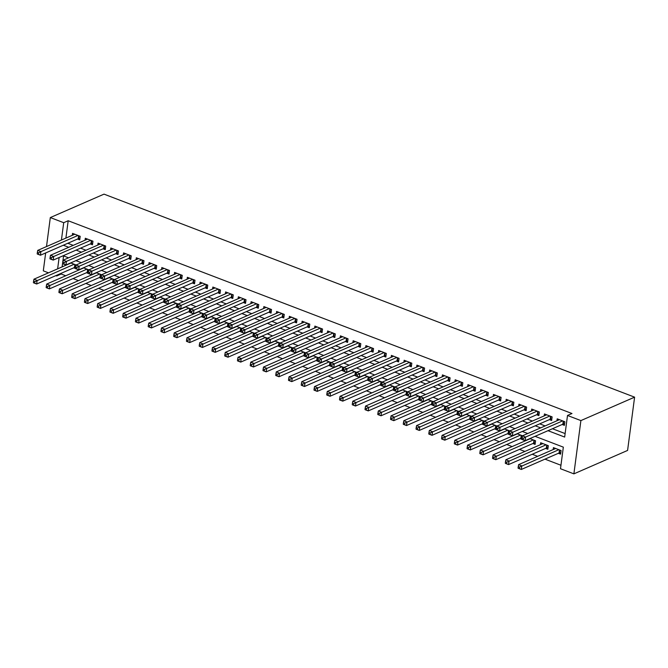 <?xml version="1.0" encoding="UTF-8"?>
<svg xmlns="http://www.w3.org/2000/svg" width="668" height="668" viewBox="0 0 668 668"><rect width="100%" height="100%" fill="white"/><g stroke="black" fill="none" stroke-linecap="round" stroke-linejoin="round"><path stroke-width="1" d="M61.272 273.27L61.172 274.014L56.697 275.967L55.845 275.642M48.514 272.836L43.303 270.841L45.666 252.938M535.06 436.321L563.333 447.142L560.494 468.736L573.887 473.862L627.586 450.432L634.6 397.159L104.024 194.137L50.317 217.568L63.71 222.694L61.423 240.054M61.172 274.014L65.74 275.759M73.071 278.564L78.498 280.644M85.83 283.449L91.249 285.52M98.58 288.325L104.008 290.405M111.339 293.21L116.758 295.281M124.089 298.087L129.517 300.166M136.848 302.971L142.267 305.042M149.599 307.848L155.026 309.927M162.357 312.724L167.777 314.803M175.108 317.609L180.527 319.68M187.858 322.485L193.286 324.564M200.617 327.37L206.036 329.441M213.368 332.246L218.795 334.326M226.126 337.131L231.546 339.202M238.877 342.008L244.304 344.087M251.636 346.892L257.055 348.963M264.386 351.769L269.814 353.848M277.145 356.654L282.564 358.724M289.895 361.53L295.323 363.609M302.654 366.415L308.073 368.486M315.405 371.291L320.824 373.37M328.155 376.176L333.582 378.247M340.914 381.052L346.333 383.131M353.664 385.937L359.092 388.008M366.423 390.813L371.842 392.893M379.173 395.698L384.601 397.769M391.932 400.575L397.351 402.654M404.683 405.459L410.11 407.53M417.442 410.336L422.861 412.406M430.192 415.212L435.62 417.291M442.951 420.097L448.37 422.168M455.701 424.973L461.12 427.052M468.452 429.858L473.879 431.929M481.21 434.734L486.63 436.814M493.961 439.619L499.388 441.69M506.72 444.496L512.139 446.575M519.47 449.38L524.898 451.451M532.229 454.257L537.648 456.336M544.979 459.141L560.953 465.254M77.496 239.044L79.734 239.904L80.202 236.305L72.553 233.374L72.294 235.311M90.255 243.929L92.485 244.78L92.961 241.181L85.304 238.251L85.053 240.196M103.006 248.805L105.243 249.665L105.711 246.066L98.062 243.135L97.804 245.072M115.764 253.69L117.994 254.541L118.47 250.943L110.813 248.012L110.562 249.957M128.515 258.566L130.753 259.426L131.22 255.827L123.572 252.896L123.313 254.834M141.274 263.451L143.503 264.303L143.979 260.704L136.322 257.773L136.072 259.718M154.024 268.327L156.254 269.187L156.729 265.58L149.081 262.658L148.822 264.595M166.783 273.212L169.012 274.064L169.488 270.465L161.831 267.534L161.581 269.48M179.533 278.088L181.763 278.948L182.239 275.341L174.59 272.419L174.331 274.356M192.284 282.973L194.522 283.825L194.998 280.226L187.341 277.295L187.082 279.232M205.043 287.85L207.272 288.701L207.748 285.102L200.099 282.18L199.841 284.117M217.793 292.734L220.031 293.586L220.498 289.987L212.85 287.056L212.591 288.993M230.552 297.611L232.781 298.462L233.257 294.864L225.6 291.941L225.35 293.878M243.302 302.495L245.54 303.347L246.008 299.748L238.359 296.817L238.1 298.755M256.061 307.372L258.291 308.224L258.766 304.625L251.11 301.702L250.859 303.639M268.812 312.257L271.049 313.108L271.517 309.509L263.868 306.579L263.609 308.516M281.57 317.133L283.8 317.985L284.276 314.386L276.619 311.463L276.368 313.401M294.321 322.018L296.55 322.869L297.026 319.271L289.378 316.34L289.119 318.277M307.08 326.894L309.309 327.746L309.785 324.147L302.128 321.224L301.878 323.162M319.83 331.771L322.059 332.631L322.535 329.032L314.887 326.101L314.628 328.038M332.58 336.655L334.818 337.507L335.294 333.908L327.637 330.977L327.378 332.923M345.339 341.532L347.569 342.392L348.045 338.793L340.396 335.862L340.137 337.799M358.09 346.416L360.328 347.268L360.795 343.669L353.147 340.738L352.888 342.684M370.849 351.293L373.078 352.153L373.554 348.554L365.897 345.623L365.646 347.56M383.599 356.178L385.837 357.029L386.304 353.43L378.656 350.5L378.397 352.445M396.358 361.054L398.587 361.914L399.063 358.315L391.406 355.384L391.156 357.322M409.108 365.939L411.338 366.79L411.814 363.192L404.165 360.261L403.906 362.206M421.867 370.815L424.096 371.675L424.572 368.068L416.916 365.145L416.665 367.083M434.618 375.7L436.847 376.552L437.323 372.953L429.674 370.022L429.415 371.967M447.376 380.576L449.606 381.436L450.082 377.829L442.425 374.907L442.174 376.844M460.127 385.461L462.356 386.313L462.832 382.714L455.184 379.783L454.925 381.72M472.877 390.337L475.115 391.189L475.591 387.59L467.934 384.668L467.675 386.605M485.636 395.222L487.865 396.074L488.341 392.475L480.684 389.544L480.434 391.481M498.386 400.099L500.624 400.95L501.092 397.351L493.443 394.429L493.184 396.366M511.145 404.983L513.375 405.835L513.851 402.236L506.194 399.305L505.943 401.243M523.896 409.86L526.134 410.711L526.601 407.113L518.952 404.19L518.694 406.127M536.654 414.744L538.884 415.596L539.36 411.997L531.703 409.066L531.452 411.004M549.405 419.621L551.634 420.473L552.11 416.874L544.462 413.951L544.203 415.888M558.373 453.296L560.602 454.148L561.078 450.549L553.421 447.627L553.171 449.564M545.614 448.42L547.843 449.272L548.319 445.673L540.671 442.742L540.412 444.679M532.864 443.535L535.093 444.387L535.569 440.788L529.841 438.6M520.105 438.659L521.883 439.335M507.354 433.774L509.125 434.459M494.596 428.898L496.374 429.574M481.845 424.013L483.615 424.698M469.086 419.137L470.865 419.813M456.336 414.252L458.114 414.937M443.585 409.375L445.356 410.052M430.827 404.491L432.605 405.175M418.076 399.614L419.846 400.291M405.317 394.73L407.096 395.414M392.567 389.853L394.337 390.529M379.808 384.977L381.587 385.653M367.058 380.092L368.828 380.768M354.299 375.216L356.077 375.892M341.548 370.331L343.319 371.007M328.79 365.454L330.568 366.131M316.039 360.57L317.818 361.246M303.289 355.693L305.059 356.37M290.53 350.809L292.308 351.493M277.779 345.932L279.55 346.608M265.021 341.047L266.799 341.732M252.27 336.171L254.04 336.847M239.511 331.286L241.29 331.971M226.761 326.41L228.531 327.086M214.002 321.525L215.781 322.21M201.252 316.649L203.022 317.325M188.493 311.764L190.271 312.449M175.742 306.888L177.521 307.564M162.992 302.003L164.762 302.688M150.233 297.126L152.012 297.803M137.483 292.242L139.253 292.926M124.724 287.365L126.502 288.042M111.973 282.489L113.744 283.165M99.215 277.604L100.993 278.28M86.464 272.728L88.234 273.404M63.56 255.902L62.107 266.899M522.51 435.795L517.09 433.724M509.759 430.918L504.332 428.839M497 426.034L491.581 423.963M484.25 421.157L478.822 419.078M471.491 416.273L466.072 414.202M458.741 411.396L453.321 409.317M445.99 406.511L440.563 404.441M433.231 401.635L427.812 399.556M420.481 396.75L415.053 394.679M407.722 391.874L402.303 389.795M394.972 386.989L389.544 384.918M382.213 382.113L376.794 380.034M369.462 377.228L364.035 375.157M356.704 372.352L351.284 370.272M343.953 367.475L338.534 365.396M331.194 362.59L325.775 360.52M318.444 357.714L313.025 355.635M305.694 352.829L300.266 350.758M292.935 347.953L287.516 345.874M280.184 343.068L274.757 340.997M267.425 338.192L262.006 336.113M254.675 333.307L249.248 331.236M241.916 328.431L236.497 326.351M229.166 323.546L223.738 321.475M216.407 318.669L210.988 316.59M203.656 313.785L198.237 311.714M190.898 308.908L185.479 306.829M178.147 304.024L172.728 301.953M165.397 299.147L159.969 297.068M152.638 294.262L147.219 292.192M139.888 289.386L134.46 287.307M127.129 284.501L121.71 282.43M114.378 279.625L108.951 277.546M101.62 274.74L96.2 272.669M88.869 269.864L83.442 267.784M76.11 264.987L70.691 262.908M73.705 267.843L75.484 268.519M547.994 430.685L564.66 437.064L567.508 415.463L571.983 413.517L68.186 220.741L65.898 238.1M67.802 243.277L73.23 245.356M80.561 248.162L85.98 250.233M93.311 253.038L98.739 255.109M106.07 257.915L111.489 259.994M118.821 262.8L124.248 264.87M131.579 267.676L136.998 269.755M144.33 272.561L149.749 274.631M157.08 277.437L162.508 279.516M169.839 282.322L175.258 284.393M182.589 287.198L188.017 289.277M195.348 292.083L200.767 294.154M208.099 296.959L213.526 299.039M220.857 301.844L226.277 303.915M233.608 306.721L239.035 308.8M246.367 311.605L251.786 313.676M259.117 316.482L264.545 318.561M271.876 321.366L277.295 323.437M284.626 326.243L290.046 328.322M297.377 331.128L302.804 333.198M310.136 336.004L315.555 338.083M322.886 340.889L328.314 342.96M335.645 345.765L341.064 347.844M348.395 350.642L353.823 352.721M361.154 355.526L366.573 357.597M373.905 360.403L379.332 362.482M386.663 365.287L392.083 367.358M399.414 370.164L404.841 372.243M412.173 375.049L417.592 377.119M424.923 379.925L430.342 382.004M437.674 384.81L443.101 386.881M450.432 389.686L455.852 391.765M463.183 394.571L468.61 396.642M475.942 399.447L481.361 401.526M488.692 404.332L494.12 406.403M501.451 409.208L506.87 411.288M514.201 414.093L519.629 416.164M526.96 418.97L532.379 421.049M539.711 423.854L545.138 425.925M552.469 428.731L565.12 433.574M562.164 424.497L564.393 425.357L564.869 421.759L557.212 418.828L556.962 420.765M68.186 220.741L63.71 222.694M567.508 415.463L580.893 420.589L634.6 397.159M50.317 217.568L46.501 246.567M59.126 257.506L57.632 268.853M56.797 275.224L56.697 275.967M527.728 433.515L522.309 431.445M514.978 428.639L509.559 426.56M502.227 423.754L496.8 421.683M489.469 418.878L484.05 416.799M476.718 414.001L471.291 411.922M463.959 409.117L458.54 407.046M451.209 404.24L445.781 402.161M438.45 399.355L433.031 397.285M425.7 394.479L420.272 392.4M412.941 389.594L407.522 387.524M400.19 384.718L394.763 382.639M387.432 379.833L382.012 377.762M374.681 374.957L369.262 372.878M361.931 370.072L356.503 368.001M349.172 365.196L343.753 363.116M336.421 360.311L330.994 358.24M323.663 355.434L318.244 353.355M310.912 350.55L305.485 348.479M298.153 345.673L292.734 343.594M285.403 340.789L279.976 338.718M272.644 335.912L267.225 333.833M259.894 331.027L254.466 328.957M247.135 326.151L241.716 324.072M234.384 321.266L228.965 319.195M221.634 316.39L216.207 314.311M208.875 311.513L203.456 309.434M196.125 306.629L190.697 304.558M183.366 301.752L177.947 299.673M170.616 296.868L165.188 294.797M157.857 291.991L152.438 289.912M145.106 287.106L139.679 285.036M132.347 282.23L126.928 280.151M119.597 277.345L114.17 275.274M106.838 272.469L101.419 270.39M94.088 267.584L88.669 265.513M81.337 262.708L75.91 260.629M68.579 257.823L63.159 255.752M573.887 473.862L580.893 420.589M63.326 245.231L68.754 247.302M76.085 250.108L81.504 252.187M88.836 254.992L94.263 257.063M101.594 259.869L107.014 261.948M114.345 264.753L119.772 266.824M127.104 269.63L132.523 271.709M139.854 274.515L145.273 276.585M152.613 279.391L158.032 281.47M165.363 284.276L170.783 286.347M178.114 289.152L183.541 291.231M190.873 294.037L196.292 296.108M203.623 298.913L209.051 300.992M216.382 303.798L221.801 305.869M229.132 308.674L234.56 310.754M241.891 313.559L247.31 315.63M254.642 318.436L260.069 320.515M267.4 323.312L272.82 325.391M280.151 328.197L285.57 330.268M292.91 333.073L298.329 335.152M305.66 337.958L311.079 340.029M318.411 342.834L323.838 344.913M331.169 347.719L336.589 349.79M343.92 352.595L349.347 354.675M356.679 357.48L362.098 359.551M369.429 362.357L374.857 364.436M382.188 367.241L387.607 369.312M394.938 372.118L400.366 374.197M407.697 377.002L413.116 379.073M420.448 381.879L425.867 383.958M433.198 386.764L438.625 388.834M445.957 391.64L451.376 393.719M458.707 396.525L464.135 398.596M471.466 401.401L476.885 403.48M484.216 406.286L489.644 408.357M496.975 411.162L502.394 413.241M509.726 416.039L515.153 418.118M522.485 420.923L527.904 422.994M535.235 425.8L540.663 427.879M562.631 420.898L525.582 437.072L522.393 435.845L559.45 419.679M564.585 423.904L563.299 424.08A1.57 0.593 7.5 0 0 562.874 424.188L525.106 440.671L521.917 439.452L523.127 439.728L523.32 438.291L522.042 437.799L521.85 439.243M523.32 438.291L525.582 437.072L525.106 440.671L523.127 439.728M522.393 435.845L522.042 437.799M555.659 448.478L518.602 464.644L521.791 465.863L521.316 469.462L559.083 452.987A1.57 0.593 -172.5 0 1 559.508 452.879L560.794 452.695M519.337 468.527L521.316 469.462L518.126 468.243L519.337 468.527L519.529 467.091L518.251 466.598L518.059 468.043M519.529 467.091L558.84 449.698M518.251 466.598L518.602 464.644M549.881 416.022L512.824 432.188L509.634 430.969L546.691 414.803M551.826 419.02L550.549 419.195A1.57 0.593 7.5 0 0 550.123 419.312L512.348 435.786L509.166 434.567L510.377 434.851L510.561 433.407L509.292 432.922L509.1 434.359M510.561 433.407L512.824 432.188L512.348 435.786L510.377 434.851M509.634 430.969L509.292 432.922M537.122 411.137L500.073 427.311L496.883 426.092L533.941 409.918M539.076 414.143L537.798 414.319A1.57 0.593 7.5 0 0 537.364 414.427L499.597 430.91L496.407 429.691L497.618 429.967L497.81 428.53L496.533 428.038L496.341 429.482M497.81 428.53L500.073 427.311L499.597 430.91L497.618 429.967M496.883 426.092L496.533 428.038M524.372 406.261L487.314 422.426L484.125 421.207L521.182 405.042M526.317 409.259L525.04 409.434A1.57 0.593 7.5 0 0 524.614 409.551L486.847 426.025L483.657 424.806L484.868 425.09L485.051 423.646L483.782 423.161L483.59 424.597M485.051 423.646L487.314 422.426L486.847 426.025L484.868 425.09M484.125 421.207L483.782 423.161M511.621 401.384L474.564 417.55L471.374 416.331L508.431 400.157M513.567 404.382L512.289 404.558A1.57 0.593 7.5 0 0 511.863 404.666L474.088 421.149L470.898 419.93L472.109 420.205L472.301 418.769L471.024 418.285L470.831 419.721M472.301 418.769L474.564 417.55L474.088 421.149L472.109 420.205M471.374 416.331L471.024 418.285M542.9 443.594L505.843 459.768L509.033 460.987L508.557 464.586L546.332 448.103A1.57 0.593 -172.5 0 1 546.758 447.994L548.036 447.819M506.586 463.65L508.557 464.586L505.375 463.367L506.586 463.65L506.77 462.206L505.492 461.722L505.309 463.158M506.77 462.206L546.09 444.821M505.492 461.722L505.843 459.768M530.15 438.717L493.093 454.883L496.282 456.102L495.806 459.701L533.573 443.226A1.57 0.593 -172.5 0 1 534.008 443.118L535.285 442.934M493.827 458.766L495.806 459.701L492.617 458.482L493.827 458.766L494.019 457.329L492.742 456.837L492.55 458.281M494.019 457.329L533.331 439.936M492.742 456.837L493.093 454.883M517.391 433.841L480.334 450.007L483.523 451.226L483.056 454.825L520.823 438.342A1.57 0.593 -172.5 0 1 521.249 438.233L522 438.133M481.077 453.889L483.056 454.825L479.866 453.605L481.077 453.889L481.261 452.445L479.991 451.96L479.799 453.397M481.261 452.445L520.581 435.06M479.991 451.96L480.334 450.007M504.641 428.956L467.583 445.122L470.773 446.341L470.297 449.94L508.072 433.465A1.57 0.593 -172.5 0 1 508.498 433.357L509.241 433.248M468.318 449.005L470.297 449.94L467.107 448.721L468.318 449.005L468.51 447.568L467.233 447.076L467.041 448.52M468.51 447.568L507.83 430.175M467.233 447.076L467.583 445.122M498.862 396.5L461.805 412.665L458.624 411.446L495.673 395.281M500.816 399.497L499.53 399.673A1.57 0.593 7.5 0 0 499.105 399.79L461.337 416.264L458.148 415.045L459.359 415.329L459.542 413.893L458.273 413.4L458.081 414.845M459.542 413.893L461.805 412.665L461.337 416.264L459.359 415.329M458.624 411.446L458.273 413.4M491.882 424.08L454.825 440.245L458.014 441.465L457.547 445.063L495.314 428.58A1.57 0.593 -172.5 0 1 495.74 428.472L496.491 428.372M455.568 444.128L457.547 445.063L454.357 443.844L455.568 444.128L455.751 442.684L454.482 442.199L454.29 443.635M455.751 442.684L495.071 425.299M454.482 442.199L454.825 440.245M486.112 391.623L449.055 407.789L445.865 406.57L482.922 390.396M488.058 394.621L486.78 394.796A1.57 0.593 7.5 0 0 486.354 394.905L448.579 411.388L445.389 410.169L446.6 410.444L446.792 409.008L445.514 408.524L445.331 409.96M446.792 409.008L449.055 407.789L448.579 411.388L446.6 410.444M445.865 406.57L445.514 408.524M479.131 419.195L442.074 435.361L445.264 436.58L444.788 440.179L482.563 423.704A1.57 0.593 -172.5 0 1 482.989 423.596L483.732 423.487M442.809 439.243L444.788 440.179L441.598 438.959L442.809 439.243L443.001 437.807L441.723 437.315L441.54 438.759M443.001 437.807L482.321 420.414M441.723 437.315L442.074 435.361M473.353 386.739L436.296 402.904L433.115 401.685L470.163 385.519M475.307 389.736L474.021 389.92A1.57 0.593 7.5 0 0 473.595 390.029L435.828 406.503L432.639 405.284L433.849 405.568L434.041 404.132L432.764 403.639L432.572 405.084M434.041 404.132L436.296 402.904L435.828 406.503L433.849 405.568M433.115 401.685L432.764 403.639M466.373 414.319L429.324 430.484L432.505 431.703L432.037 435.302L469.804 418.819A1.57 0.593 -172.5 0 1 470.23 418.711L470.982 418.611M430.058 434.367L432.037 435.302L428.848 434.083L430.058 434.367L430.25 432.922L428.973 432.438L428.781 433.874M430.25 432.922L469.562 415.538M428.973 432.438L429.324 430.484M460.603 381.862L423.545 398.028L420.356 396.809L457.413 380.635M462.548 384.86L461.271 385.035A1.57 0.593 7.5 0 0 460.845 385.144L423.069 401.627L419.88 400.408L421.09 400.691L421.283 399.247L420.005 398.763L419.821 400.199M421.283 399.247L423.545 398.028L423.069 401.627L421.09 400.691M420.356 396.809L420.005 398.763M453.622 409.434L416.565 425.599L419.754 426.819L419.279 430.426L457.054 413.943A1.57 0.593 -172.5 0 1 457.48 413.834L458.231 413.726M417.3 429.482L419.279 430.426L416.089 429.198L417.3 429.482L417.492 428.046L416.214 427.553L416.03 428.998M417.492 428.046L456.812 410.653M416.214 427.553L416.565 425.599M447.844 376.977L410.795 393.143L407.605 391.924L444.654 375.758M449.798 379.975L448.512 380.159A1.57 0.593 7.5 0 0 448.086 380.267L410.319 396.742L407.129 395.523L408.34 395.807L408.532 394.37L407.255 393.878L407.062 395.322M408.532 394.37L410.795 393.143L410.319 396.742L408.34 395.807M407.605 391.924L407.255 393.878M440.863 404.558L403.814 420.723L407.004 421.942L406.528 425.541L444.295 409.058A1.57 0.593 -172.5 0 1 444.721 408.95L445.472 408.849M404.549 424.606L406.528 425.541L403.338 424.322L404.549 424.606L404.741 423.161L403.464 422.677L403.272 424.113M404.741 423.161L444.053 405.777M403.464 422.677L403.814 420.723M435.093 372.101L398.036 388.267L394.846 387.048L431.904 370.882M437.039 375.099L435.761 375.274A1.57 0.593 7.5 0 0 435.336 375.383L397.56 391.865L394.37 390.646L395.581 390.93L395.773 389.486L394.496 389.001L394.312 390.438M395.773 389.486L398.036 388.267L397.56 391.865L395.581 390.93M394.846 387.048L394.496 389.001M428.113 399.673L391.056 415.838L394.245 417.066L393.769 420.665L431.545 404.182A1.57 0.593 -172.5 0 1 431.971 404.073L432.722 403.965M391.79 419.721L393.769 420.665L390.58 419.437L391.79 419.721L391.982 418.285L390.705 417.792L390.521 419.237M391.982 418.285L431.303 400.892M390.705 417.792L391.056 415.838M422.335 367.216L385.286 383.382L382.096 382.163L419.153 365.997M424.289 370.214L423.003 370.398A1.57 0.593 7.5 0 0 422.577 370.506L384.81 386.981L381.62 385.762L382.831 386.046L383.023 384.609L381.745 384.117L381.553 385.561M383.023 384.609L385.286 383.382L384.81 386.981L382.831 386.046M382.096 382.163L381.745 384.117M415.362 394.796L378.305 410.962L381.495 412.181L381.019 415.78L418.786 399.305A1.57 0.593 -172.5 0 1 419.212 399.188L419.963 399.088M379.04 414.845L381.019 415.78L377.829 414.561L379.04 414.845L379.232 413.4L377.954 412.916L377.762 414.352M379.232 413.4L418.544 396.015M377.954 412.916L378.305 410.962M409.584 362.34L372.527 378.505L369.337 377.286L406.394 361.121M411.53 365.338L410.252 365.513A1.57 0.593 7.5 0 0 409.826 365.621L372.051 382.104L368.87 380.885L370.08 381.169L370.264 379.725L368.995 379.24L368.803 380.676M370.264 379.725L372.527 378.505L372.051 382.104L370.08 381.169M369.337 377.286L368.995 379.24M402.604 389.912L365.546 406.077L368.736 407.305L368.26 410.904L406.035 394.421A1.57 0.593 -172.5 0 1 406.461 394.312L407.213 394.204M366.289 409.96L368.26 410.904L365.079 409.684L366.289 409.96L366.473 408.524L365.204 408.031L365.012 409.476M366.473 408.524L405.793 391.131M365.204 408.031L365.546 406.077M389.853 385.035L352.796 401.201L355.986 402.42L355.51 406.019L393.277 389.544A1.57 0.593 -172.5 0 1 393.711 389.427L394.454 389.327M353.531 405.084L355.51 406.019L352.32 404.8L353.531 405.084L353.723 403.639L352.445 403.155L352.253 404.591M353.723 403.639L393.034 386.254M352.445 403.155L352.796 401.201M377.094 380.15L340.037 396.316L343.227 397.543L342.759 401.142L380.526 384.659A1.57 0.593 -172.5 0 1 380.952 384.551L381.704 384.442M340.78 400.199L342.759 401.142L339.569 399.923L340.78 400.199L340.964 398.763L339.695 398.27L339.503 399.714M340.964 398.763L380.284 381.37M339.695 398.27L340.037 396.316M396.825 357.455L359.776 373.621L356.587 372.402L393.644 356.236M398.779 360.461L397.502 360.636A1.57 0.593 7.5 0 0 397.068 360.745L359.3 377.228L356.111 376L357.322 376.284L357.514 374.848L356.236 374.356L356.044 375.8M357.514 374.848L359.776 373.621L359.3 377.228L357.322 376.284M356.587 372.402L356.236 374.356M384.075 352.579L347.018 368.744L343.828 367.525L380.885 351.36M386.029 355.576L384.743 355.752A1.57 0.593 7.5 0 0 384.317 355.86L346.55 372.343L343.36 371.124L344.571 371.408L344.755 369.963L343.486 369.479L343.294 370.915M344.755 369.963L347.018 368.744L346.55 372.343L344.571 371.408M343.828 367.525L343.486 369.479M371.325 347.694L334.267 363.86L331.077 362.64L368.135 346.475M373.27 350.7L371.993 350.875A1.57 0.593 7.5 0 0 371.567 350.984L333.791 367.467L330.602 366.239L331.812 366.523L332.004 365.087L330.727 364.594L330.535 366.039M332.004 365.087L334.267 363.86L333.791 367.467L331.812 366.523M331.077 362.64L330.727 364.594M364.344 375.274L327.287 391.44L330.476 392.659L330 396.258L367.776 379.783A1.57 0.593 -172.5 0 1 368.202 379.666L368.945 379.566M328.021 395.322L330 396.258L326.811 395.038L328.021 395.322L328.213 393.878L326.936 393.394L326.744 394.83M328.213 393.878L367.534 376.493M326.936 393.394L327.287 391.44M358.566 342.818L321.508 358.983L318.327 357.764L355.376 341.599M360.52 345.815L359.234 345.991A1.57 0.593 7.5 0 0 358.808 346.099L321.041 362.582L317.851 361.363L319.062 361.647L319.246 360.202L317.976 359.718L317.784 361.154M319.246 360.202L321.508 358.983L321.041 362.582L319.062 361.647M318.327 357.764L317.976 359.718M351.585 370.389L314.536 386.563L317.717 387.782L317.25 391.381L355.017 374.898A1.57 0.593 -172.5 0 1 355.443 374.79L356.194 374.69M315.271 390.438L317.25 391.381L314.06 390.162L315.271 390.438L315.455 389.001L314.185 388.517L313.993 389.953M315.455 389.001L354.775 371.608M314.185 388.517L314.536 386.563M345.815 337.933L308.758 354.107L305.568 352.879L342.626 336.714M347.761 340.939L346.483 341.114A1.57 0.593 7.5 0 0 346.057 341.223L308.282 357.706L305.092 356.478L306.303 356.762L306.495 355.326L305.218 354.833L305.034 356.278M306.495 355.326L308.758 354.107L308.282 357.706L306.303 356.762M305.568 352.879L305.218 354.833M338.835 365.513L301.777 381.678L304.967 382.898L304.491 386.496L342.266 370.022A1.57 0.593 -172.5 0 1 342.692 369.905L343.435 369.805M302.512 385.561L304.491 386.496L301.301 385.277L302.512 385.561L302.704 384.117L301.427 383.632L301.243 385.069M302.704 384.117L342.024 366.732M301.427 383.632L301.777 381.678M333.056 333.056L295.999 349.222L292.818 348.003L329.867 331.837M335.01 336.054L333.724 336.229A1.57 0.593 7.5 0 0 333.299 336.346L295.532 352.821L292.342 351.602L293.553 351.886L293.745 350.441L292.467 349.957L292.275 351.393M293.745 350.441L295.999 349.222L295.532 352.821L293.553 351.886M292.818 348.003L292.467 349.957M326.076 360.628L289.027 376.802L292.208 378.021L291.741 381.62L329.508 365.137A1.57 0.593 -172.5 0 1 329.934 365.029L330.685 364.928M289.762 380.676L291.741 381.62L288.551 380.401L289.762 380.676L289.954 379.24L288.676 378.756L288.484 380.192M289.954 379.24L329.266 361.856M288.676 378.756L289.027 376.802M320.306 328.172L283.249 344.346L280.059 343.118L317.116 326.953M322.252 331.178L320.974 331.353A1.57 0.593 7.5 0 0 320.548 331.462L282.773 347.944L279.583 346.725L280.794 347.001L280.986 345.565L279.708 345.072L279.525 346.517M280.986 345.565L283.249 344.346L282.773 347.944L280.794 347.001M280.059 343.118L279.708 345.072M313.325 355.752L276.268 371.917L279.458 373.136L278.982 376.735L316.757 360.261A1.57 0.593 -172.5 0 1 317.183 360.144L317.935 360.044M277.003 375.8L278.982 376.735L275.792 375.516L277.003 375.8L277.195 374.364L275.917 373.871L275.734 375.316M277.195 374.364L316.515 356.971M275.917 373.871L276.268 371.917M307.547 323.295L270.498 339.461L267.309 338.242L304.357 322.076M309.501 326.293L308.215 326.468A1.57 0.593 7.5 0 0 307.789 326.585L270.022 343.06L266.833 341.841L268.043 342.125L268.235 340.68L266.958 340.196L266.766 341.632M268.235 340.68L270.498 339.461L270.022 343.06L268.043 342.125M267.309 338.242L266.958 340.196M300.567 350.867L263.518 367.041L266.707 368.26L266.231 371.859L303.998 355.376A1.57 0.593 -172.5 0 1 304.424 355.267L305.176 355.167M264.252 370.915L266.231 371.859L263.042 370.64L264.252 370.915L264.445 369.479L263.167 368.995L262.975 370.431M264.445 369.479L303.756 352.094M263.167 368.995L263.518 367.041M294.797 318.411L257.739 334.584L254.55 333.365L291.607 317.191M296.742 321.417L295.465 321.592A1.57 0.593 7.5 0 0 295.039 321.7L257.264 338.183L254.082 336.964L255.285 337.24L255.477 335.804L254.199 335.311L254.015 336.755M255.477 335.804L257.739 334.584L257.264 338.183L255.285 337.24M254.55 333.365L254.199 335.311M287.816 345.991L250.759 362.156L253.949 363.375L253.473 366.974L291.248 350.5A1.57 0.593 -172.5 0 1 291.674 350.391L292.425 350.282M251.494 366.039L253.473 366.974L250.283 365.755L251.494 366.039L251.686 364.603L250.408 364.11L250.224 365.555M251.686 364.603L291.006 347.21M250.408 364.11L250.759 362.156M282.038 313.534L244.989 329.7L241.799 328.481L278.857 312.315M283.992 316.532L282.706 316.707A1.57 0.593 7.5 0 0 282.28 316.824L244.513 333.299L241.323 332.079L242.534 332.363L242.726 330.919L241.449 330.435L241.257 331.871M242.726 330.919L244.989 329.7L244.513 333.299L242.534 332.363M241.799 328.481L241.449 330.435M275.066 341.114L238.008 357.28L241.198 358.499L240.722 362.098L278.489 345.615A1.57 0.593 -172.5 0 1 278.915 345.506L279.667 345.406M238.743 361.163L240.722 362.098L237.532 360.879L238.743 361.163L238.935 359.718L237.658 359.234L237.466 360.67M238.935 359.718L278.247 342.333M237.658 359.234L238.008 357.28M269.287 308.649L232.23 324.823L229.041 323.604L266.098 307.43M271.233 311.655L269.955 311.831A1.57 0.593 7.5 0 0 269.53 311.939L231.754 328.422L228.573 327.203L229.784 327.479L229.967 326.042L228.698 325.558L228.506 326.994M229.967 326.042L232.23 324.823L231.754 328.422L229.784 327.479M229.041 323.604L228.698 325.558M256.529 303.773L219.48 319.939L216.29 318.719L253.347 302.554M258.483 306.771L257.205 306.946A1.57 0.593 7.5 0 0 256.771 307.063L219.004 323.537L215.814 322.318L217.025 322.602L217.217 321.158L215.939 320.673L215.747 322.11M217.217 321.158L219.48 319.939L219.004 323.537L217.025 322.602M216.29 318.719L215.939 320.673M243.778 298.897L206.721 315.062L203.531 313.843L240.589 297.669M245.732 301.894L244.446 302.07A1.57 0.593 7.5 0 0 244.02 302.178L206.253 318.661L203.064 317.442L204.274 317.717L204.458 316.281L203.189 315.797L202.997 317.233M204.458 316.281L206.721 315.062L206.253 318.661L204.274 317.717M203.531 313.843L203.189 315.797M262.307 336.229L225.25 352.395L228.439 353.614L227.963 357.213L265.739 340.738A1.57 0.593 -172.5 0 1 266.165 340.63L266.916 340.521M225.993 356.278L227.963 357.213L224.782 355.994L225.993 356.278L226.176 354.842L224.907 354.349L224.715 355.793M226.176 354.842L265.497 337.449M224.907 354.349L225.25 352.395M249.556 331.353L212.499 347.519L215.689 348.738L215.213 352.337L252.98 335.854A1.57 0.593 -172.5 0 1 253.414 335.745L254.157 335.645M213.234 351.401L215.213 352.337L212.023 351.118L213.234 351.401L213.426 349.957L212.148 349.473L211.956 350.909M213.426 349.957L252.738 332.572M212.148 349.473L212.499 347.519M236.798 326.468L199.74 342.634L202.93 343.853L202.462 347.452L240.229 330.977A1.57 0.593 -172.5 0 1 240.655 330.869L241.407 330.76M200.483 346.517L202.462 347.452L199.273 346.233L200.483 346.517L200.667 345.08L199.398 344.588L199.206 346.032M200.667 345.08L239.987 327.687M199.398 344.588L199.74 342.634M231.028 294.012L193.97 310.177L190.781 308.958L227.838 292.793M232.973 297.01L231.696 297.185A1.57 0.593 7.5 0 0 231.27 297.302L193.495 313.776L190.305 312.557L191.516 312.841L191.708 311.405L190.43 310.912L190.238 312.357M191.708 311.405L193.97 310.177L193.495 313.776L191.516 312.841M190.781 308.958L190.43 310.912M224.047 321.592L186.99 337.757L190.18 338.977L189.704 342.575L227.479 326.093A1.57 0.593 -172.5 0 1 227.905 325.984L228.648 325.884M187.725 341.64L189.704 342.575L186.514 341.356L187.725 341.64L187.917 340.196L186.639 339.711L186.447 341.148M187.917 340.196L227.237 322.811M186.639 339.711L186.99 337.757M218.269 289.135L181.212 305.301L178.03 304.082L215.079 287.908M220.223 292.133L218.937 292.308A1.57 0.593 7.5 0 0 218.511 292.417L180.744 308.9L177.554 307.681L178.765 307.956L178.949 306.52L177.68 306.036L177.488 307.472M178.949 306.52L181.212 305.301L180.744 308.9L178.765 307.956M178.03 304.082L177.68 306.036M211.288 316.707L174.239 332.873L177.421 334.092L176.953 337.699L214.72 321.216A1.57 0.593 -172.5 0 1 215.146 321.108L215.898 320.999M174.974 336.755L176.953 337.699L173.763 336.472L174.974 336.755L175.158 335.319L173.889 334.827L173.697 336.271M175.158 335.319L214.478 317.926M173.889 334.827L174.239 332.873M205.519 284.251L168.461 300.416L165.272 299.197L202.329 283.032M207.464 287.248L206.187 287.432A1.57 0.593 7.5 0 0 205.761 287.541L167.985 304.015L164.796 302.796L166.006 303.08L166.198 301.644L164.921 301.151L164.737 302.596M166.198 301.644L168.461 300.416L167.985 304.015L166.006 303.08M165.272 299.197L164.921 301.151M198.538 311.831L161.481 327.996L164.67 329.215L164.194 332.814L201.97 316.331A1.57 0.593 -172.5 0 1 202.396 316.223L203.139 316.123M162.215 331.879L164.194 332.814L161.005 331.595L162.215 331.879L162.407 330.435L161.13 329.95L160.946 331.386M162.407 330.435L201.728 313.05M161.13 329.95L161.481 327.996M192.76 279.374L155.702 295.54L152.521 294.321L189.57 278.155M194.714 282.372L193.428 282.547A1.57 0.593 7.5 0 0 193.002 282.656L155.235 299.139L152.045 297.92L153.256 298.204L153.448 296.759L152.17 296.275L151.978 297.711M153.448 296.759L155.702 295.54L155.235 299.139L153.256 298.204M152.521 294.321L152.17 296.275M185.779 306.946L148.73 323.112L151.912 324.331L151.444 327.938L189.211 311.455A1.57 0.593 -172.5 0 1 189.637 311.346L190.388 311.238M149.465 326.994L151.444 327.938L148.254 326.71L149.465 326.994L149.657 325.558L148.379 325.065L148.187 326.51M149.657 325.558L188.969 308.165M148.379 325.065L148.73 323.112M180.009 274.49L142.952 290.655L139.762 289.436L176.82 273.27M181.955 277.487L180.677 277.671A1.57 0.593 7.5 0 0 180.251 277.779L142.476 294.254L139.286 293.035L140.497 293.319L140.689 291.883L139.412 291.39L139.228 292.834M140.689 291.883L142.952 290.655L142.476 294.254L140.497 293.319M139.762 289.436L139.412 291.39M167.25 269.613L130.202 285.779L127.012 284.56L164.061 268.394M169.204 272.611L167.918 272.786A1.57 0.593 7.5 0 0 167.493 272.895L129.726 289.378L126.536 288.159L127.747 288.442L127.939 286.998L126.661 286.514L126.469 287.95M127.939 286.998L130.202 285.779L129.726 289.378L127.747 288.442M127.012 284.56L126.661 286.514M154.5 264.728L117.443 280.894L114.253 279.675L151.31 263.509M156.446 267.726L155.168 267.91A1.57 0.593 7.5 0 0 154.742 268.018L116.967 284.493L113.785 283.274L114.988 283.558L115.18 282.121L113.902 281.629L113.719 283.073M115.18 282.121L117.443 280.894L116.967 284.493L114.988 283.558M114.253 279.675L113.902 281.629M173.029 302.07L135.971 318.235L139.161 319.454L138.685 323.053L176.461 306.57A1.57 0.593 -172.5 0 1 176.886 306.462L177.638 306.361M136.706 322.118L138.685 323.053L135.495 321.834L136.706 322.118L136.898 320.673L135.621 320.189L135.437 321.625M136.898 320.673L176.218 303.289M135.621 320.189L135.971 318.235M160.27 297.185L123.221 313.35L126.411 314.578L125.935 318.177L163.702 301.694A1.57 0.593 -172.5 0 1 164.128 301.585L164.879 301.477M123.956 317.233L125.935 318.177L122.745 316.958L123.956 317.233L124.148 315.797L122.87 315.304L122.678 316.749M124.148 315.797L163.46 298.404M122.87 315.304L123.221 313.35M147.519 292.308L110.462 308.474L113.652 309.693L113.176 313.292L150.951 296.817A1.57 0.593 -172.5 0 1 151.377 296.701L152.129 296.6M111.197 312.357L113.176 313.292L109.986 312.073L111.197 312.357L111.389 310.912L110.111 310.428L109.928 311.864M111.389 310.912L150.709 293.528M110.111 310.428L110.462 308.474M141.741 259.852L104.692 276.018L101.503 274.798L138.56 258.633M143.695 262.85L142.409 263.025A1.57 0.593 7.5 0 0 141.983 263.134L104.216 279.616L101.027 278.397L102.237 278.681L102.429 277.237L101.152 276.752L100.96 278.189M102.429 277.237L104.692 276.018L104.216 279.616L102.237 278.681M101.503 274.798L101.152 276.752M134.769 287.424L97.712 303.589L100.901 304.817L100.425 308.416L138.192 291.933A1.57 0.593 -172.5 0 1 138.618 291.824L139.37 291.716M98.447 307.472L100.425 308.416L97.236 307.196L98.447 307.472L98.639 306.036L97.361 305.543L97.169 306.988M98.639 306.036L137.95 288.643M97.361 305.543L97.712 303.589M128.991 254.967L91.933 271.133L88.744 269.914L125.801 253.748M130.936 257.973L129.659 258.149A1.57 0.593 7.5 0 0 129.233 258.257L91.458 274.74L88.276 273.513L89.487 273.796L89.671 272.36L88.401 271.868L88.209 273.312M89.671 272.36L91.933 271.133L91.458 274.74L89.487 273.796M88.744 269.914L88.401 271.868M122.01 282.547L84.953 298.713L88.143 299.932L87.667 303.531L125.442 287.056A1.57 0.593 -172.5 0 1 125.868 286.939L126.619 286.839M85.696 302.596L87.667 303.531L84.485 302.312L85.696 302.596L85.88 301.151L84.611 300.667L84.418 302.103M85.88 301.151L125.2 283.766M84.611 300.667L84.953 298.713M116.24 250.091L79.183 266.256L75.993 265.037L113.051 248.872M118.186 253.089L116.908 253.264A1.57 0.593 7.5 0 0 116.483 253.372L78.707 269.855L75.517 268.636L76.728 268.92L76.92 267.476L75.643 266.991L75.451 268.427M76.92 267.476L79.183 266.256L78.707 269.855L76.728 268.92M75.993 265.037L75.643 266.991M109.26 277.663L72.202 293.836L75.392 295.056L74.916 298.654L112.683 282.172A1.57 0.593 -172.5 0 1 113.117 282.063L113.861 281.963M72.937 297.711L74.916 298.654L71.727 297.435L72.937 297.711L73.129 296.275L71.852 295.782L71.66 297.227M73.129 296.275L112.441 278.882M71.852 295.782L72.202 293.836M103.482 245.206L66.424 261.38L63.235 260.153L100.292 243.987M105.435 248.212L104.15 248.387A1.57 0.593 7.5 0 0 103.724 248.496L65.957 264.979L62.767 263.751L63.978 264.035L64.161 262.599L62.892 262.106L62.7 263.551M64.161 262.599L66.424 261.38L65.957 264.979L63.978 264.035M63.235 260.153L62.892 262.106M96.501 272.786L59.444 288.952L62.633 290.171L62.166 293.77L99.933 277.295A1.57 0.593 -172.5 0 1 100.359 277.178L101.11 277.078M60.187 292.834L62.166 293.77L58.976 292.551L60.187 292.834L60.37 291.39L59.101 290.906L58.909 292.342M60.37 291.39L99.691 274.005M59.101 290.906L59.444 288.952M90.731 240.33L53.674 256.495L50.484 255.276L87.541 239.111M92.677 243.327L91.399 243.503A1.57 0.593 7.5 0 0 90.973 243.62L53.198 260.094L50.008 258.875L51.219 259.159L51.411 257.714L50.133 257.23L49.941 258.666M51.411 257.714L53.674 256.495L53.198 260.094L51.219 259.159M50.484 255.276L50.133 257.23M83.75 267.901L46.693 284.075L49.883 285.294L49.407 288.893L87.182 272.41A1.57 0.593 -172.5 0 1 87.608 272.302L88.351 272.202M47.428 287.95L49.407 288.893L46.217 287.674L47.428 287.95L47.62 286.514L46.343 286.029L46.15 287.465M47.62 286.514L86.94 269.12M46.343 286.029L46.693 284.075M77.972 235.445L40.915 251.619L37.734 250.391L74.783 234.226M79.926 238.451L78.64 238.626A1.57 0.593 7.5 0 0 78.214 238.735L40.447 255.218L37.258 253.999L38.468 254.274L38.652 252.838L37.383 252.345L37.191 253.79M38.652 252.838L40.915 251.619L40.447 255.218L38.468 254.274M37.734 250.391L37.383 252.345M70.992 263.025L33.943 279.191L37.124 280.41L36.656 284.009L74.424 267.534A1.57 0.593 -172.5 0 1 74.849 267.417L75.601 267.317M34.678 283.073L36.656 284.009L33.467 282.789L34.678 283.073L34.861 281.637L33.592 281.144L33.4 282.581M34.861 281.637L74.181 264.244M33.592 281.144L33.943 279.191M563.667 421.299L563.299 424.08M563.274 421.149L562.874 424.188M559.083 452.987L559.483 449.948M559.508 452.879L559.876 450.09M550.916 416.414L550.549 419.195M550.524 416.264L550.123 419.312M538.158 411.538L537.798 414.319M537.765 411.388L537.364 414.427M525.407 406.653L525.04 409.434M525.015 406.503L524.614 409.551M512.648 401.777L512.289 404.558M512.264 401.627L511.863 404.666M546.332 448.103L546.733 445.063M546.758 447.994L547.125 445.214M533.573 443.226L533.974 440.187M534.008 443.118L534.367 440.337M520.823 438.342L521.224 435.302M521.249 438.233L521.616 435.452M508.072 433.465L508.465 430.426M508.498 433.357L508.857 430.576M499.898 396.892L499.53 399.673M499.505 396.742L499.105 399.79M495.314 428.58L495.714 425.541M495.74 428.472L496.107 425.691M487.147 392.016L486.78 394.796M486.755 391.865L486.354 394.905M482.563 423.704L482.964 420.665M482.989 423.596L483.356 420.815M474.389 387.131L474.021 389.92M473.996 386.989L473.595 390.029M469.804 418.819L470.205 415.78M470.23 418.711L470.598 415.93M461.638 382.255L461.271 385.035M461.246 382.104L460.845 385.144M457.054 413.943L457.455 410.904M457.48 413.834L457.847 411.054M448.879 377.378L448.512 380.159M448.487 377.228L448.086 380.267M444.295 409.058L444.696 406.019M444.721 408.95L445.088 406.169M436.129 372.493L435.761 375.274M435.736 372.343L435.336 375.383M431.545 404.182L431.945 401.142M431.971 404.073L432.338 401.293M423.37 367.617L423.003 370.398M422.978 367.467L422.577 370.506M418.786 399.305L419.187 396.258M419.212 399.188L419.579 396.408M410.62 362.732L410.252 365.513M410.227 362.582L409.826 365.621M406.035 394.421L406.436 391.381M406.461 394.312L406.829 391.531M393.277 389.544L393.677 386.496M393.711 389.427L394.07 386.647M380.526 384.659L380.927 381.62M380.952 384.551L381.319 381.77M397.861 357.856L397.502 360.636M397.468 357.706L397.068 360.745M385.11 352.971L384.743 355.752M384.718 352.821L384.317 355.86M372.352 348.095L371.993 350.875M371.967 347.944L371.567 350.984M367.776 379.783L368.177 376.735M368.202 379.666L368.561 376.886M359.601 343.21L359.234 345.991M359.209 343.06L358.808 346.099M355.017 374.898L355.418 371.859M355.443 374.79L355.81 372.009M346.851 338.334L346.483 341.114M346.458 338.183L346.057 341.223M342.266 370.022L342.667 366.974M342.692 369.905L343.06 367.124M334.092 333.449L333.724 336.229M333.699 333.299L333.299 336.346M329.508 365.137L329.909 362.098M329.934 365.029L330.301 362.248M321.341 328.572L320.974 331.353M320.949 328.422L320.548 331.462M316.757 360.261L317.158 357.213M317.183 360.144L317.55 357.363M308.583 323.688L308.215 326.468M308.19 323.537L307.789 326.585M303.998 355.376L304.399 352.337M304.424 355.267L304.792 352.487M295.832 318.811L295.465 321.592M295.44 318.661L295.039 321.7M291.248 350.5L291.649 347.46M291.674 350.391L292.041 347.611M283.073 313.927L282.706 316.707M282.681 313.776L282.28 316.824M278.489 345.615L278.89 342.575M278.915 345.506L279.282 342.726M270.323 309.05L269.955 311.831M269.93 308.9L269.53 311.939M257.564 304.165L257.205 306.946M257.172 304.015L256.771 307.063M244.814 299.289L244.446 302.07M244.421 299.139L244.02 302.178M265.739 340.738L266.14 337.699M266.165 340.63L266.532 337.849M252.98 335.854L253.381 332.814M253.414 335.745L253.773 332.965M240.229 330.977L240.63 327.938M240.655 330.869L241.023 328.088M232.055 294.404L231.696 297.185M231.671 294.262L231.27 297.302M227.479 326.093L227.88 323.053M227.905 325.984L228.264 323.203M219.304 289.528L218.937 292.308M218.912 289.378L218.511 292.417M214.72 321.216L215.121 318.177M215.146 321.108L215.514 318.327M206.554 284.651L206.187 287.432M206.161 284.501L205.761 287.541M201.97 316.331L202.371 313.292M202.396 316.223L202.763 313.442M193.795 279.767L193.428 282.547M193.403 279.616L193.002 282.656M189.211 311.455L189.612 308.416M189.637 311.346L190.004 308.566M181.045 274.89L180.677 277.671M180.652 274.74L180.251 277.779M168.286 270.006L167.918 272.786M167.893 269.855L167.493 272.895M155.535 265.129L155.168 267.91M155.143 264.979L154.742 268.018M176.461 306.57L176.861 303.531M176.886 306.462L177.254 303.681M163.702 301.694L164.103 298.654M164.128 301.585L164.495 298.805M150.951 296.817L151.352 293.77M151.377 296.701L151.745 293.92M142.777 260.244L142.409 263.025M142.384 260.094L141.983 263.134M138.192 291.933L138.593 288.893M138.618 291.824L138.986 289.044M130.026 255.368L129.659 258.149M129.634 255.218L129.233 258.257M125.442 287.056L125.843 284.009M125.868 286.939L126.235 284.159M117.267 250.483L116.908 253.264M116.875 250.333L116.483 253.372M112.683 282.172L113.084 279.132M113.117 282.063L113.477 279.282M104.517 245.607L104.15 248.387M104.124 245.457L103.724 248.496M99.933 277.295L100.334 274.247M100.359 277.178L100.726 274.398M91.758 240.722L91.399 243.503M91.374 240.572L90.973 243.62M87.182 272.41L87.583 269.371M87.608 272.302L87.967 269.521M79.008 235.846L78.64 238.626M78.615 235.695L78.214 238.735M74.424 267.534L74.824 264.486M74.849 267.417L75.217 264.637"/></g></svg>
